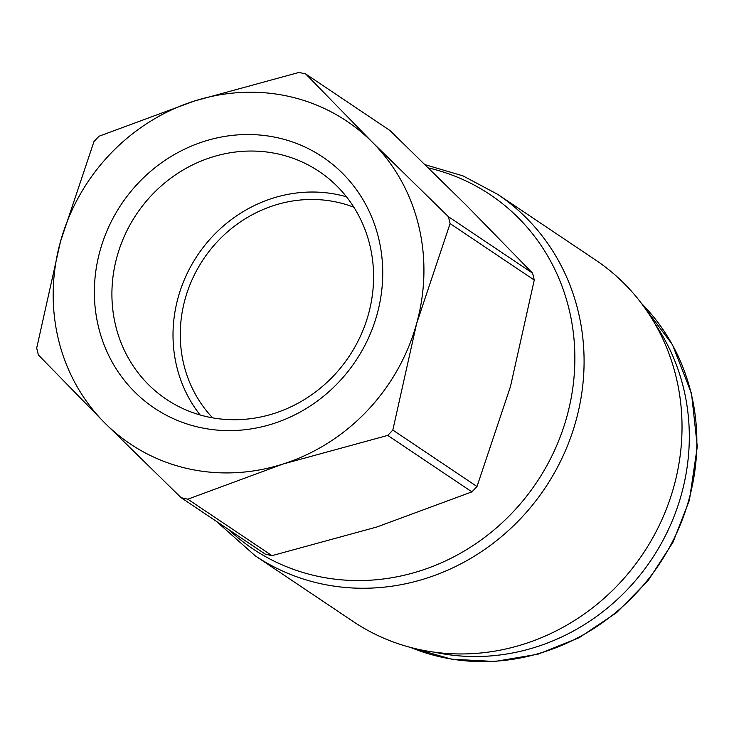 <?xml version="1.0" encoding="UTF-8"?>
<svg xmlns="http://www.w3.org/2000/svg" width="734" height="734" viewBox="0 0 734 734"><rect width="100%" height="100%" fill="white"/><g stroke="black" fill="none" stroke-linecap="round" stroke-linejoin="round"><path stroke-width="1.1" d="M497.716 194.372L595.659 260.065A217.622 202.923 123.9 0 1 661.105 521.452A217.622 202.923 123.9 0 1 416.692 648.957A217.622 202.923 123.9 0 1 353.192 621.524L255.248 555.821A217.622 202.923 123.9 0 0 318.758 583.255A217.622 202.923 123.9 0 0 575.896 421.013A217.622 202.923 123.9 0 0 497.716 194.372L463.062 175.912L425.28 164.746M428.573 167.967A213.172 198.776 123.9 0 1 566.841 416.738A213.172 198.776 123.9 0 1 314.959 575.667A213.172 198.776 123.9 0 1 228.769 529.645M471.916 491.872L387.745 435.409A222.292 207.272 -56.1 0 0 392.828 430.06L476.999 486.523A222.292 207.272 123.9 0 1 471.916 491.872L376.799 527.012L271.993 555.656A222.292 207.272 123.9 0 1 268.598 554.913A222.292 207.272 123.9 0 1 265.222 554.097L181.05 497.634A222.292 207.272 -56.1 0 0 184.427 498.45A222.292 207.272 -56.1 0 0 187.821 499.193L282.939 464.053A194.327 181.206 123.9 0 1 187.005 468.457A194.327 181.206 123.9 0 1 104.879 423.05A194.327 181.206 123.9 0 1 60.491 241.559A194.327 181.206 123.9 0 1 194.161 101.09A194.327 181.206 123.9 0 1 290.104 96.686A194.327 181.206 123.9 0 1 372.23 142.093L305.739 73.996L389.919 130.468L466.09 205.052L532.572 273.149A222.292 207.272 123.9 0 1 534.26 280.049L450.089 223.586A222.292 207.272 -56.1 0 0 448.401 216.686L532.572 273.149M305.739 73.996A222.292 207.272 -56.1 0 0 302.362 73.189A222.292 207.272 -56.1 0 0 298.967 72.437L194.161 101.09L99.044 136.23A222.292 207.272 -56.1 0 0 93.961 141.579L60.491 241.559L36.7 348.044A222.292 207.272 -56.1 0 0 38.388 354.953L104.879 423.05L181.05 497.634M187.821 499.193L271.993 555.656M206.364 416.582A137.157 127.89 123.9 0 1 166.343 399.287A137.157 127.89 123.9 0 1 125.092 234.55A137.157 127.89 123.9 0 1 279.131 154.195A137.157 127.89 123.9 0 1 319.152 171.481A137.157 127.89 123.9 0 1 360.403 336.218A137.157 127.89 123.9 0 1 206.364 416.582M200.125 414.967A137.157 127.89 123.9 0 1 195.758 258.001A137.157 127.89 123.9 0 1 340.227 195.18A137.157 127.89 123.9 0 1 346.476 196.785M198.455 427.142A151.149 140.937 123.9 0 1 100.053 250.679A151.149 140.937 123.9 0 1 278.645 137.992A151.149 140.937 123.9 0 1 377.047 314.464A151.149 140.937 123.9 0 1 198.455 427.142M212.612 417.848A129.551 120.807 123.9 0 1 198.886 266.488A129.551 120.807 123.9 0 1 338.209 202.446A129.551 120.807 123.9 0 1 353.88 207.254M654.911 323.722A210.823 196.584 123.9 0 1 651.453 559.547A210.823 196.584 123.9 0 1 434.565 652.205M392.828 430.06L416.618 323.575A194.327 181.206 123.9 0 1 282.939 464.053L387.745 435.409M534.26 280.049L510.479 386.534L476.999 486.523M448.401 216.686L372.23 142.093A194.327 181.206 123.9 0 1 416.618 323.575L450.089 223.586M641.461 303.39A210.823 196.584 123.9 0 1 688.923 499.588A210.823 196.584 123.9 0 1 439.822 656.756A210.823 196.584 123.9 0 1 410.655 647.461M216.31 521.296L255.248 555.821M641.332 303.234L672.436 344.65L691.52 393.543L697.3 446.584L689.419 500.175L672.968 542.307L648.296 580.392L616.569 612.67L579.227 637.663L538.004 654.196L494.799 661.49L451.612 659.196L410.462 647.416"/></g></svg>
